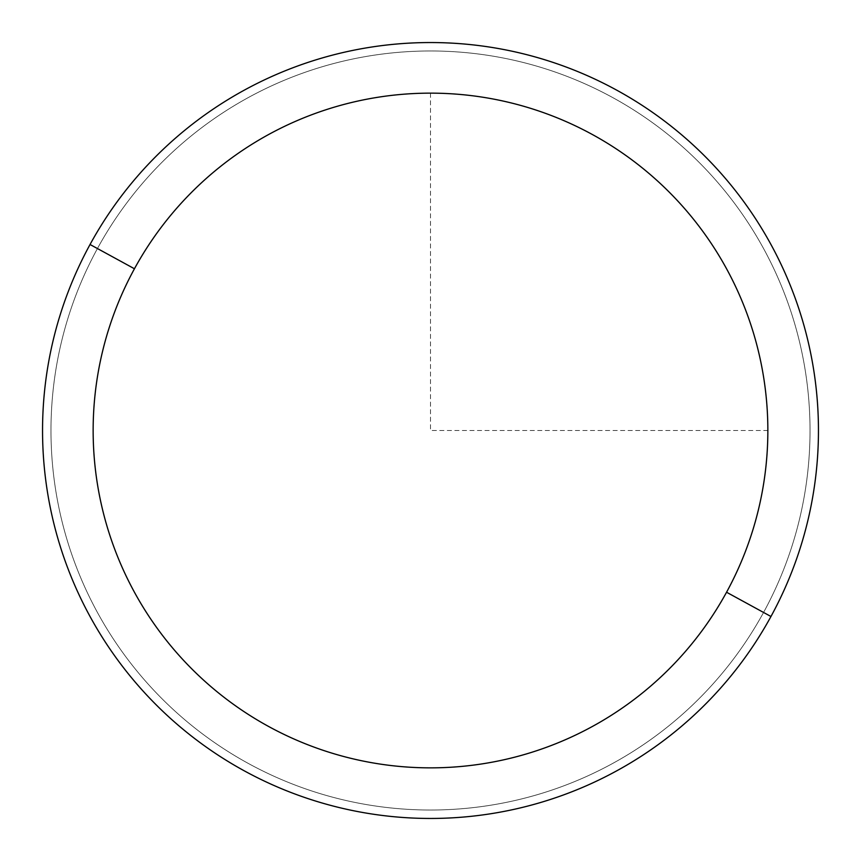<?xml version="1.0" encoding="UTF-8"?>
<svg xmlns="http://www.w3.org/2000/svg" width="861" height="861" viewBox="0 0 861 861"><rect width="100%" height="100%" fill="white"/><g stroke="black" fill="none" stroke-linecap="round" stroke-linejoin="round"><path stroke-width="0.65" stroke-dasharray="4.3 3.23" d="M90.039 244.502A387.956 387.956 0 0 1 616.498 90.039A387.956 387.956 0 0 1 770.961 616.498A387.956 387.956 0 0 1 244.502 770.961A387.956 387.956 0 0 1 90.039 244.502A387.956 387.956 0 0 0 244.502 770.961A387.956 387.956 0 0 0 770.961 616.498L763.567 612.451A379.529 379.529 0 0 0 612.451 97.433A379.529 379.529 0 0 0 97.433 248.549A379.529 379.529 0 0 0 248.549 763.567A379.529 379.529 0 0 0 763.567 612.451A379.529 379.529 0 0 1 248.549 763.567A379.529 379.529 0 0 1 97.433 248.549L90.039 244.502L97.433 248.549A379.529 379.529 0 0 1 612.451 97.433A379.529 379.529 0 0 1 763.567 612.451L770.961 616.498A387.956 387.956 0 0 0 616.498 90.039A387.956 387.956 0 0 0 90.039 244.502M430.5 93.149L430.5 430.5L767.851 430.5"/><path stroke-width="1.29" d="M770.961 616.498L726.555 592.239A337.351 337.351 0 0 0 592.239 134.445A337.351 337.351 0 0 0 134.445 268.761L90.039 244.502A387.956 387.956 0 0 1 616.498 90.039A387.956 387.956 0 0 1 770.961 616.498A387.956 387.956 0 0 1 244.502 770.961A387.956 387.956 0 0 1 90.039 244.502L134.445 268.761A337.351 337.351 0 0 0 268.761 726.555A337.351 337.351 0 0 0 726.555 592.239L770.961 616.498A387.956 387.956 0 0 0 616.498 90.039A387.956 387.956 0 0 0 90.039 244.502A387.956 387.956 0 0 0 244.502 770.961A387.956 387.956 0 0 0 770.961 616.498M726.555 592.239A337.351 337.351 0 0 1 268.761 726.555A337.351 337.351 0 0 1 134.445 268.761A337.351 337.351 0 0 1 592.239 134.445A337.351 337.351 0 0 1 726.555 592.239"/></g></svg>
